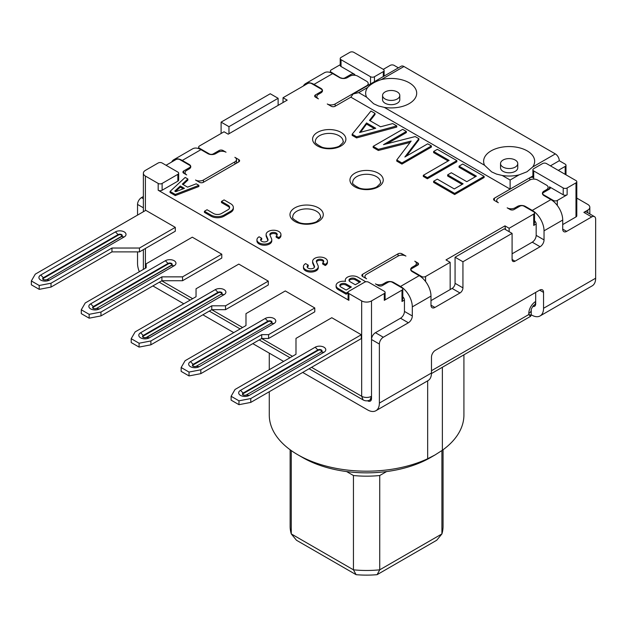 <?xml version="1.0" encoding="UTF-8"?>
<svg xmlns="http://www.w3.org/2000/svg" width="627" height="627" viewBox="0 0 627 627"><rect width="100%" height="100%" fill="white"/><g stroke="black" fill="none" stroke-linecap="round" stroke-linejoin="round"><path stroke-width="0.94" d="M268.591 338.494L314.785 311.823L314.785 307.967L285.293 290.944L245.98 313.641L245.98 325.554L185.09 360.713L181.156 367.524L189.025 372.062L200.82 369.789L261.71 334.638L268.591 334.638L268.591 338.494L261.71 338.494L200.82 373.653L189.025 375.926L189.025 372.062M314.785 307.967L268.591 334.638M589.819 213.94L589.819 207.271A6.952 4.013 0 0 1 587.789 210.108L587.789 212.765L587.789 210.108L583.855 212.373A5.565 3.213 -60 0 1 586.637 212.098L594.498 216.644A5.565 3.213 -60 0 1 595.65 219.184L595.65 278.216A16.686 9.632 -120 0 1 592.194 285.849L540.09 315.937A16.686 9.632 60 0 1 531.751 315.107L531.241 314.817M383.309 69.346L353.816 52.323A2.782 1.607 0 0 0 349.882 52.323L341.033 57.433A2.782 1.607 0 0 0 340.218 58.562A2.782 1.607 0 0 0 341.033 59.698L370.526 76.729A2.782 1.607 0 0 0 374.46 76.729L383.309 71.619A2.782 1.607 0 0 0 384.124 70.483A2.782 1.607 0 0 0 383.309 69.346L390.19 65.373A2.782 1.607 0 0 1 394.124 65.373L398.388 67.841M532.668 167.009A25.519 14.734 0 0 0 527.189 150.88A25.519 14.734 0 0 0 496.263 148.575A25.519 14.734 0 0 0 484.569 165.269L491.646 171.892L496.545 174.102L502.258 175.482A25.519 14.734 0 0 0 519.031 174.878L526.978 171.782L532.668 167.009L555.342 153.913L403.953 66.509A5.565 3.213 -120 0 0 401.17 66.235L353.173 93.948L350.869 97.161L510.119 189.103L529.784 177.755A2.782 1.607 180 0 1 533.718 177.755A2.782 1.607 180 0 1 532.903 176.618L532.903 169.807A2.782 1.607 0 0 0 533.718 170.944L533.718 179.087M555.342 153.913A5.565 3.213 60 0 1 559.276 160.724L565.178 164.133A2.782 1.607 0 0 1 565.993 165.269A2.782 1.607 0 0 1 565.178 166.406L558.296 170.379M576.801 198.093L587.789 204.433A6.952 4.013 0 0 1 589.819 207.271M367.665 87.466A25.519 14.734 0 0 0 366.599 97.161L373.676 103.776L378.583 105.994L384.288 107.374A25.519 14.734 0 0 0 402.777 106.316A25.519 14.734 0 0 0 409.219 82.772A25.519 14.734 0 0 0 381.255 79.613C375.197 81.573 370.667 84.183 367.665 87.466L358.73 92.616L353.173 93.948M283.036 102.53L283.036 97.726L287.197 100.132L228.212 134.186L224.051 131.78L199.472 145.973A2.782 1.607 0 0 0 198.657 147.102A2.782 1.607 0 0 0 199.472 148.238L209.308 153.913A2.782 1.607 0 0 0 213.235 153.913L219.137 150.511A2.782 1.607 180 0 1 223.071 150.511L226.018 152.212A5.565 3.213 0 0 0 218.149 152.212L215.696 153.631A5.565 3.213 0 0 1 207.827 153.631L200.946 149.657A16.686 9.632 -120 0 0 192.607 148.834L173.93 159.619A16.686 9.632 60 0 1 182.269 160.441L189.15 164.415A5.565 3.213 0 0 1 190.78 166.688A5.565 3.213 0 0 1 189.15 168.961L186.697 170.379A5.565 3.213 0 0 0 185.067 172.644A5.565 3.213 0 0 0 186.697 174.917L183.742 173.217A2.782 1.607 180 0 1 182.927 172.08A2.782 1.607 180 0 1 183.742 170.944L189.644 167.534A2.782 1.607 0 0 0 190.459 166.406A2.782 1.607 0 0 0 189.644 165.269L179.816 159.595A2.782 1.607 0 0 0 175.881 159.595L166.053 165.269M515.237 167.088A8.621 4.977 180 0 1 505.848 168.161A8.621 4.977 180 0 1 500.526 163.569A8.621 4.977 180 0 1 503.05 160.05A8.621 4.977 180 0 1 512.439 158.968A8.621 4.977 180 0 1 517.761 163.569A8.621 4.977 180 0 1 515.237 167.088M567.137 194.785A2.782 1.607 180 0 1 563.211 194.785L563.211 187.967A2.782 1.607 0 0 0 567.137 187.967L567.137 194.785L557.309 200.46A2.782 1.607 0 0 1 553.375 200.46L543.546 194.785L543.546 195.31M563.211 194.785L549.448 186.838A2.782 1.607 180 0 1 550.263 187.975A2.782 1.607 180 0 1 549.448 189.103L543.546 192.513A2.782 1.607 0 0 0 542.731 193.649A2.782 1.607 0 0 0 543.546 194.785M341.033 59.698L341.033 66.509L354.796 74.456L354.796 75.271M341.033 66.509A2.782 1.607 180 0 1 340.218 65.373L340.218 58.562M341.033 78.187L331.205 72.183A2.782 1.607 0 0 1 330.39 71.055A2.782 1.607 0 0 1 331.205 69.918L340.218 64.714M341.033 77.866A2.782 1.607 0 0 0 344.968 77.866L350.869 74.456A2.782 1.607 180 0 1 354.796 74.456M200.82 369.789L200.82 373.653M250.769 398.553L361.285 334.747L331.793 317.717L295.991 338.384L295.991 354.279L235.039 389.469L231.112 396.28L238.973 400.818L250.769 398.553L250.769 402.409L238.973 404.681L231.112 400.136L231.112 396.28M31.35 280.951L35.284 274.14L145.801 210.335L175.294 227.358L175.294 231.222L139.484 251.889L111.959 251.889L51.014 287.08L39.211 289.353L31.35 284.807L31.35 280.951L39.211 285.489L51.014 283.224L111.959 248.033L139.484 248.033L139.484 251.889M385.08 91.942A8.621 4.977 180 0 1 394.477 90.86A8.621 4.977 180 0 1 399.799 95.461A8.621 4.977 180 0 1 397.267 98.98A8.621 4.977 180 0 1 387.878 100.054A8.621 4.977 180 0 1 382.556 95.461A8.621 4.977 180 0 1 385.08 91.942M181.156 367.524L181.156 371.38L189.025 375.926M517.761 163.569L517.761 167.817A8.621 4.977 180 0 1 515.237 171.336A8.621 4.977 180 0 1 503.05 171.336A8.621 4.977 180 0 1 500.526 167.817L500.526 163.569M175.294 227.358L139.484 248.033M462.938 287.864L455.069 283.326L455.069 257.211L462.938 261.757L462.938 287.864A4.17 2.406 -60 0 1 459.983 292.974L434.919 307.442A5.565 3.213 -60 0 1 432.136 307.716A5.565 3.213 -60 0 1 430.984 305.177L430.984 296.093A16.686 9.632 -120 0 0 419.189 275.661L412.307 271.687A5.565 3.213 0 0 1 410.677 269.414A5.565 3.213 0 0 1 412.307 267.149L414.768 265.73A5.565 3.213 0 0 0 416.391 263.458A5.565 3.213 0 0 0 414.768 261.185L417.715 262.893A2.782 1.607 180 0 1 418.53 264.022A2.782 1.607 180 0 1 417.715 265.158L417.715 262.893M302.692 372.43L367.579 409.893A16.686 9.632 -120 0 0 375.918 410.716A16.686 9.632 -120 0 0 379.374 403.083L379.374 344.051A5.565 3.213 -60 0 1 383.309 337.24L408.373 322.772A5.565 3.213 120 0 0 412.307 315.961L412.307 306.877A16.686 9.632 -120 0 0 400.512 286.445L419.189 275.661M39.211 289.353L39.211 285.489M51.014 283.224L51.014 287.08M143.371 196.525L141.475 197.623A5.565 3.213 120 0 0 137.54 204.433L137.54 215.1M221.786 254.209L192.301 237.178L146.169 263.81L146.169 267.784L85.225 302.974L81.291 309.785L81.291 313.641L89.152 318.179L89.152 314.323L100.955 312.05L161.899 276.86L182.543 276.86L182.543 280.724L221.786 258.065L221.786 254.209L182.543 276.86M111.959 248.033L111.959 251.889M502.258 175.482L510.119 180.027L510.119 189.103L494.397 198.187L494.397 200.46A2.782 1.607 180 0 1 493.582 199.323A2.782 1.607 180 0 1 494.397 198.187M399.799 95.461L399.799 99.709A8.621 4.977 180 0 1 397.267 103.228A8.621 4.977 180 0 1 385.08 103.228A8.621 4.977 180 0 1 382.556 99.709L382.556 95.461M238.793 161.86L203.407 182.292A2.782 1.607 180 0 1 199.472 182.292L195.538 180.027A5.565 3.213 -0 0 0 203.407 180.027L234.866 161.86A5.565 3.213 -0 0 0 236.497 159.595A5.565 3.213 -0 0 0 234.866 157.322L238.793 159.595A2.782 1.607 180 0 1 239.608 160.724A2.782 1.607 180 0 1 238.793 161.86L238.793 159.595M283.036 97.726L307.614 83.54A2.782 1.607 0 0 1 311.541 83.54L321.377 89.214A2.782 1.607 0 0 1 322.192 90.351A2.782 1.607 0 0 1 321.377 91.487L315.475 94.889L315.475 97.161L318.422 98.862A5.565 3.213 0 0 1 316.8 96.589A5.565 3.213 0 0 1 318.422 94.324L320.883 92.906A5.565 3.213 0 0 0 322.513 90.633A5.565 3.213 0 0 0 320.883 88.36L314.002 84.386A16.686 9.632 60 0 0 305.662 83.563A16.686 9.632 60 0 0 303.358 85.993M335.139 106.237L335.139 103.972A5.565 3.213 -0 0 1 327.27 103.972L331.205 106.237A2.782 1.607 180 0 0 335.139 106.237L350.869 97.161M305.662 83.563L324.339 72.779A16.686 9.632 60 0 1 332.678 73.602L339.56 77.576A5.565 3.213 0 0 0 347.429 77.576L349.882 76.157A5.565 3.213 0 0 1 357.751 76.157L366.599 81.267A5.565 3.213 180 0 1 368.221 83.54A5.565 3.213 180 0 1 366.599 85.805L366.599 86.197M401.985 253.81A2.782 1.607 180 0 0 398.051 253.81L362.665 274.242L362.665 276.515L366.599 278.78A5.565 3.213 180 0 1 364.969 276.515A5.565 3.213 180 0 1 366.599 274.242L398.051 256.082A5.565 3.213 0 0 1 405.92 256.082L401.985 253.81L401.985 255.142M393.631 283.036L393.631 282.471A5.565 3.213 0 0 0 385.762 282.471L383.309 283.89A5.565 3.213 0 0 1 375.44 283.89L378.394 285.591A2.782 1.607 180 0 0 382.321 285.591L388.223 282.189A2.782 1.607 0 0 1 392.157 282.189L401.985 287.864A2.782 1.607 0 0 1 402.8 289L402.8 298.742L401.985 301.485L401.985 290.136A2.782 1.607 0 0 0 402.8 289M410.998 270.496L410.998 269.704A2.782 1.607 0 0 1 411.814 268.568L417.715 265.158M421.65 277.377L421.65 276.515L411.814 270.833L411.814 271.366M534.533 220.822A2.782 1.607 60 0 1 536.171 224.011L533.718 225.43L533.718 214.081A2.782 1.607 0 0 0 534.533 212.945A2.782 1.607 0 0 0 533.718 211.808L523.89 206.134A2.782 1.607 0 0 0 519.955 206.134L514.054 209.536A2.782 1.607 180 0 1 510.119 209.536L507.172 207.835A5.565 3.213 0 0 0 515.041 207.835L517.494 206.416A5.565 3.213 0 0 1 525.363 206.416L532.245 210.39A16.686 9.632 60 0 1 544.04 230.822L544.04 239.906A5.565 3.213 120 0 1 540.106 246.717L515.041 261.185A4.17 2.406 -60 0 1 512.957 261.396A4.17 2.406 -60 0 1 512.087 259.484L512.087 233.377L462.938 261.757M544.04 192.23L544.04 191.094L546.493 189.675A5.565 3.213 0 0 0 548.123 187.402A5.565 3.213 0 0 0 546.493 185.13L537.652 180.027A5.565 3.213 0 0 0 529.784 180.027L498.324 198.187A5.565 3.213 0 0 0 496.694 200.46A5.565 3.213 0 0 0 498.324 202.725L494.397 200.46M563.211 187.967L533.718 170.944M362.665 276.515A2.782 1.607 180 0 1 361.85 275.378A2.782 1.607 180 0 1 362.665 274.242M421.65 276.515A2.782 1.607 0 0 0 425.576 276.515L425.576 281.523M410.998 269.704A2.782 1.607 0 0 0 411.814 270.833M533.718 225.43L534.533 222.687L534.533 212.945M315.475 97.161A2.782 1.607 180 0 1 314.66 96.025A2.782 1.607 180 0 1 315.475 94.889M139.343 271.726A16.686 9.632 60 0 1 137.54 263.458L137.54 251.889M311.541 367.32L361.677 396.272A6.952 4.013 0 0 0 371.513 396.272L371.513 398.537A5.565 3.213 -120 0 1 370.361 401.084A5.565 3.213 -120 0 1 367.579 400.81L367.54 400.786M131.215 338.69L135.15 331.879L196.039 296.72L196.039 288.781L238.793 264.092L268.285 281.123L225.532 305.804L225.532 309.667L211.769 309.667L150.88 344.819L139.084 347.092L131.215 342.546L131.215 338.69L139.084 343.228L150.88 340.963L211.769 305.804L225.532 305.804M261.71 334.638L261.71 338.494M384.288 291.265L368.558 282.189A2.782 1.607 0 0 0 364.632 282.189L348.902 291.265A2.782 1.607 0 0 0 348.087 292.401A2.782 1.607 0 0 0 348.902 293.538L361.677 300.913A6.952 4.013 0 0 0 371.513 300.913L384.288 293.538A2.782 1.607 0 0 0 385.103 292.401A2.782 1.607 0 0 0 384.288 291.265M162.119 162.996L177.849 172.08A2.782 1.607 0 0 1 178.664 173.217L178.664 180.027A2.782 1.607 180 0 1 177.849 181.156L162.119 190.24A2.782 1.607 180 0 1 158.184 190.24L158.184 183.429L145.401 176.054A6.952 4.013 0 0 1 143.371 173.217A6.952 4.013 0 0 1 145.401 170.379L158.184 162.996A2.782 1.607 0 0 1 162.119 162.996M178.664 173.217A2.782 1.607 0 0 1 177.849 174.345L162.119 183.429L162.119 190.24M158.184 183.429A2.782 1.607 0 0 0 162.119 183.429M532.903 169.807A2.782 1.607 0 0 1 533.718 168.671L542.567 163.569A2.782 1.607 0 0 1 546.493 163.569L575.986 180.592A2.782 1.607 0 0 1 576.801 181.728L576.801 215.782A2.782 1.607 180 0 1 575.986 216.918L562.717 224.576M576.801 181.728A2.782 1.607 0 0 1 575.986 182.865L567.137 187.967M182.543 280.724L161.899 280.724L100.955 315.914L89.152 318.179M361.285 334.747L361.285 338.604L250.769 402.409M361.677 300.913L361.677 396.272L363.119 399.924C365.439 401.147 367.751 401.147 370.071 399.924L371.513 396.272L371.513 339.513A5.565 3.213 -60 0 1 375.44 332.702L400.512 318.226A5.565 3.213 120 0 0 404.446 311.415L412.307 315.961M238.973 404.681L238.973 400.818M161.899 276.86L161.899 280.724M100.955 312.05L100.955 315.914M81.291 309.785L89.152 314.323M171.626 162.048A16.686 9.632 60 0 1 173.93 159.619M268.285 281.123L268.285 284.979L225.532 309.667M139.084 347.092L139.084 343.228M150.88 340.963L150.88 344.819M566.651 231.387L562.717 229.121A5.565 3.213 -60 0 0 563.869 231.669A5.565 3.213 -60 0 0 566.651 231.387L591.716 216.918A5.565 3.213 -60 0 1 594.498 216.644M512.087 253.81L532.245 242.171A5.565 3.213 120 0 0 536.171 235.36L544.04 239.906M211.769 305.804L211.769 309.667M536.171 224.011L536.171 235.36M533.718 214.081L509.14 228.267L504.978 225.869L505.503 229.568M509.14 231.677L509.14 228.267M385.103 292.401L385.103 299.212A2.782 1.607 180 0 1 384.288 300.349L384.288 293.538M348.902 293.538L348.902 300.349A2.782 1.607 180 0 1 348.087 299.212L348.087 292.401M529.784 180.027L529.784 177.755L532.903 175.952M550.428 165.834L559.276 160.724M532.762 306.462A5.565 3.213 60 0 0 534.533 306.305A5.565 3.213 60 0 0 535.685 303.758L535.685 301.485A9.734 5.619 120 0 0 528.804 313.406A8.339 4.812 180 0 0 531.241 309.997C530.489 310.169 533.718 304.565 533.953 305.302A8.339 4.812 -120 0 0 535.685 301.485L535.685 292.401M402.8 296.877A2.782 1.607 60 0 1 404.446 300.067L404.446 311.415M455.069 283.326A4.17 2.406 -60 0 1 452.122 288.428L450.155 289.564L450.155 262.321L445.993 259.923L504.978 225.869M404.87 157.001L427.732 143.81L431.415 145.934L401.923 162.965L396.766 159.979L411.14 141.044L378.332 149.344L373.167 146.357L402.659 129.334L406.351 131.458L383.489 144.657L415.199 136.568L418.883 138.7L404.87 157.001M350.391 287.589L346.128 285.128A3.707 2.14 0 0 0 339.936 286.077M175.513 191.541L180.302 187.12L183.233 188.813M396.766 159.979L396.766 161.115L401.923 164.094L431.415 147.071L431.415 145.934M401.923 164.094L401.923 162.965M349.106 280.778A3.707 2.14 0 0 1 355.305 279.83L359.569 282.291M360.556 132.258L366.536 124.083L374.397 128.621M365.792 281.782L357.923 277.181A7.414 4.279 0 0 0 349.842 276.256A7.414 4.279 0 0 0 345.265 280.206A7.414 4.279 0 0 0 345.555 281.39A7.414 4.279 0 0 0 336.096 285.504L336.096 286.641A7.414 4.279 0 0 0 338.267 289.666L346.128 294.212L348.087 293.083M346.128 294.212L346.128 293.075L348.259 291.845M345.265 280.206L345.265 281.343A7.414 4.279 0 0 0 345.265 281.351M336.096 285.504A7.414 4.279 0 0 0 338.267 288.538L346.128 293.075M346.128 283.992A3.707 2.14 0 0 0 342.091 283.529A3.707 2.14 0 0 0 339.803 285.504A3.707 2.14 0 0 0 340.884 287.017L346.128 290.05L351.371 287.017L346.128 283.992L346.128 285.128M355.305 278.694A3.707 2.14 0 0 0 351.261 278.231A3.707 2.14 0 0 0 348.973 280.206A3.707 2.14 0 0 0 350.062 281.719L355.305 284.752L360.549 281.719L355.305 278.694L355.305 279.83M278.772 238.675L276.146 237.155L276.146 236.018A3.699 2.132 0 0 0 277.228 234.514A3.699 2.132 0 0 0 276.146 233.001A3.699 2.132 0 0 0 272.118 232.539A3.699 2.132 0 0 0 269.837 234.514A3.699 2.132 0 0 0 269.939 235.023L271.554 238.777A7.414 4.279 0 0 1 271.773 239.812A7.414 4.279 0 0 1 267.196 243.762A7.414 4.279 0 0 1 259.116 242.837A7.414 4.279 0 0 1 256.945 239.812A7.414 4.279 0 0 1 259.116 236.779L261.733 238.299A3.707 2.14 0 0 0 260.652 239.812A3.707 2.14 0 0 0 261.733 241.324A3.707 2.14 0 0 0 265.777 241.787A3.707 2.14 0 0 0 268.066 239.812A3.707 2.14 0 0 0 267.956 239.295L266.334 235.548A7.414 4.279 0 0 1 266.114 234.514A7.414 4.279 0 0 1 270.692 230.556A7.414 4.279 0 0 1 278.772 231.481A7.414 4.279 0 0 1 280.943 234.514A7.414 4.279 0 0 1 278.772 237.539L278.772 238.675A7.414 4.279 0 0 0 280.943 235.65L280.943 234.514M277.095 235.078A3.699 2.132 0 0 0 276.146 234.137A3.699 2.132 0 0 0 269.963 235.078M276.146 236.018L278.772 237.539M266.114 234.514L266.114 235.65A7.414 4.279 0 0 0 266.334 236.685L267.933 240.376M260.785 240.376A3.707 2.14 0 0 1 261.733 239.428L261.733 238.299M256.945 239.812L256.945 240.94A7.414 4.279 0 0 0 259.116 243.974A7.414 4.279 0 0 0 267.196 244.898A7.414 4.279 0 0 0 271.773 240.94L271.773 239.812M447.639 174.878L451.322 172.754L466.809 181.689L476.395 176.156L459.066 166.155L462.75 164.023L484.13 176.367L454.638 193.398L433.625 181.266L437.317 179.142L454.269 188.931L463.118 183.821L447.639 174.878L447.639 176.015L462.138 184.385M459.066 166.155L459.066 167.291L475.407 176.728M433.625 181.266L433.625 182.402L454.638 194.535L484.13 177.504L484.13 176.367M454.638 194.535L454.638 193.398M352.155 134.233L352.155 135.361L356.583 137.916L396.766 127.062L396.766 125.925L356.583 136.78L352.155 134.233L370.957 111.026L375.017 113.369L369.483 120.392L380.542 126.779L392.706 123.59L396.766 125.925M356.583 137.916L356.583 136.78M359.53 132.524L366.536 122.947L375.753 128.269L359.53 132.524M366.536 124.083L366.536 122.947M170.05 191.415L175.294 194.441L175.294 195.577L170.05 192.552L170.05 191.415L185.169 177.441L187.865 178.993L187.865 180.129L183.076 184.557M175.294 195.577L198.884 186.493L198.884 185.357L196.212 183.813L187.559 187.144L182.316 184.119L187.865 178.993M175.294 194.441L198.884 185.357M180.302 185.984L184.416 188.359L175.764 191.69L174.753 191.102L180.302 185.984L180.302 187.12M370.095 120.752L375.017 114.506L375.017 113.369M433.625 151.468L437.317 149.344L456.856 160.622L427.363 177.645L423.303 175.309L449.112 160.41L433.625 151.468L433.625 152.604L448.125 160.974M423.303 175.309L423.303 176.446L427.363 178.781L456.856 161.758L456.856 160.622M325.272 264.382L322.646 262.87L322.646 263.998L325.272 265.519L325.272 264.382A7.414 4.279 0 0 0 327.443 261.357A7.414 4.279 0 0 0 325.272 258.332A7.414 4.279 0 0 0 317.191 257.399A7.414 4.279 0 0 0 312.614 261.357L312.614 262.494A7.414 4.279 0 0 0 312.834 263.528L314.433 267.22M325.272 265.519A7.414 4.279 0 0 0 327.443 262.494L327.443 261.357M323.595 261.921A3.699 2.132 0 0 0 322.646 260.981A3.699 2.132 0 0 0 316.463 261.929M307.285 267.22A3.707 2.14 0 0 1 308.233 266.279L308.233 265.143L305.615 263.63A7.414 4.279 0 0 0 303.437 266.655L303.437 267.792A7.414 4.279 0 0 0 305.615 270.817A7.414 4.279 0 0 0 313.696 271.742A7.414 4.279 0 0 0 318.273 267.792L318.273 266.655A7.414 4.279 0 0 0 318.054 265.629L316.439 261.874A3.699 2.132 0 0 1 316.329 261.357A3.699 2.132 0 0 1 318.618 259.382A3.699 2.132 0 0 1 322.646 259.844A3.699 2.132 0 0 1 323.728 261.357A3.699 2.132 0 0 1 322.646 262.87M373.167 146.357L373.167 147.494L378.332 150.472L410.074 142.447M387.016 143.763L406.351 132.595L406.351 131.458M406.429 156.107L418.883 139.837L418.883 138.7M229.56 208.046A5.565 3.213 0 0 0 228.016 206.338L228.016 205.209L221.464 201.424L221.464 202.56L228.016 206.338M228.016 205.209A5.565 3.213 0 0 1 229.647 207.474A5.565 3.213 0 0 1 228.016 209.747L221.464 213.533A5.565 3.213 0 0 1 213.595 213.533L207.043 209.747L204.426 211.26L204.426 212.396L210.978 216.182A9.272 5.353 0 0 0 224.082 216.182L230.634 212.396A9.272 5.353 0 0 0 233.354 208.611L233.354 207.474A9.272 5.353 0 0 0 230.634 203.689L224.082 199.911L221.464 201.424M348.902 300.349L158.184 190.24M401.985 290.136L384.288 300.349M393.631 282.471L400.512 286.445M450.155 262.321L425.576 276.515M562.717 229.121L562.717 220.038A16.686 9.632 -120 0 0 550.921 199.605L544.04 195.632A5.565 3.213 0 0 1 542.41 193.359A5.565 3.213 0 0 1 544.04 191.094M335.139 103.972L366.599 85.805M427.363 178.781L427.363 177.645M303.437 266.655A7.414 4.279 0 0 0 305.615 269.681A7.414 4.279 0 0 0 313.696 270.613A7.414 4.279 0 0 0 318.273 266.655M308.233 265.143A3.707 2.14 0 0 0 307.152 266.655A3.707 2.14 0 0 0 308.233 268.168A3.707 2.14 0 0 0 312.277 268.63A3.707 2.14 0 0 0 314.558 266.655A3.707 2.14 0 0 0 314.448 266.138L312.834 262.392A7.414 4.279 0 0 1 312.614 261.357M378.332 150.472L378.332 149.344M210.978 216.182L210.978 215.045L204.426 211.26M210.978 215.045A9.272 5.353 0 0 0 224.082 215.045L230.634 211.26A9.272 5.353 0 0 0 233.354 207.474M363.119 399.924L309.103 368.731M431.478 370.729L528.804 314.542L530.552 316.353L431.47 373.559M528.804 313.406L528.804 314.542L531.241 315.146L531.241 309.997M442.364 367.265L442.364 450.264A97.318 56.187 0 0 0 463.917 415.003L463.917 354.827M427.669 380.84L427.669 458.745L435.02 454.959L442.364 450.264M269.273 391.726L269.273 415.003A97.318 56.187 0 0 0 297.778 454.732L297.778 454.732A97.318 56.187 0 0 0 427.669 458.745M430.498 457.569L435.02 454.959L430.498 457.569A90.366 52.174 0 0 1 302.692 457.569L297.778 454.732M430.984 300.631L450.155 289.564M539.612 290.136A5.565 3.213 -60 0 1 542.394 289.862A5.565 3.213 -60 0 1 543.546 292.401L539.612 290.136L435.412 350.297A5.565 3.213 120 0 0 431.478 357.108L431.478 373.002A16.686 9.632 -120 0 1 428.022 380.636L375.918 410.716M543.546 292.401L543.546 308.296A16.686 9.632 60 0 1 540.09 315.937M512.087 233.377L504.226 228.839L455.069 257.211M278.122 105.367L278.122 98.298L270.253 93.752L221.104 122.132L228.965 126.67L278.122 98.298M228.965 133.747L228.965 126.67M152.878 285.936L183.805 303.789M202.874 314.801L233.746 332.623M252.814 343.635L283.623 361.418M221.104 133.48L221.104 122.132M346.582 471.551L353.448 475.517A76.463 44.149 180 0 0 379.743 475.517L386.608 471.551M290.129 449.755L290.129 526.327A76.463 44.149 0 0 0 291.273 533.922L353.448 569.818L353.448 475.517M377.086 574.677A70.906 40.935 0 0 1 356.105 574.677L353.448 569.818A76.463 44.149 0 0 0 379.743 569.818L441.917 533.922L436.721 540.247L377.086 574.677L379.743 569.818L379.743 475.517M291.273 450.578L291.273 533.922L296.469 540.247L356.105 574.677M443.062 449.755L443.062 526.327A76.463 44.149 0 0 1 441.917 533.922L441.917 450.57M199.245 366.677L273.96 323.548A6.199 3.574 -0 0 0 273.96 318.485A6.199 3.574 -0 0 0 265.197 318.485L190.483 361.622A6.199 3.574 -0 0 0 190.483 366.677A6.199 3.574 -0 0 0 199.245 366.677L196.596 366.333A2.453 1.411 180 0 1 196.408 366.434L193.32 366.434A2.453 1.411 180 0 1 193.132 366.333A2.453 1.411 180 0 1 193.132 364.334L267.847 321.196L265.197 318.485M358.73 92.616L366.599 97.161M384.288 107.374L484.569 165.269M403.953 66.509L381.255 79.613M171.1 265.378L96.386 308.508A1.889 1.089 -0 0 1 93.721 308.508A1.889 1.089 -0 0 1 93.721 306.971L90.672 303.844L165.387 260.714L168.036 263.426A2.453 1.411 180 0 1 171.5 263.426A2.453 1.411 180 0 1 171.5 265.425L171.1 265.378A1.889 1.089 -0 0 0 171.1 263.834A1.889 1.089 -0 0 0 168.428 263.834L168.036 263.426L93.321 306.564A2.453 1.411 180 0 0 93.321 308.562A2.453 1.411 180 0 0 93.509 308.656L96.597 308.656A2.453 1.411 180 0 0 96.785 308.562L99.434 308.907A6.199 3.574 -0 0 1 90.672 308.907A6.199 3.574 -0 0 1 90.672 303.844M115.446 231.88L118.095 234.592L43.381 277.73L40.731 275.018L115.446 231.88A6.199 3.574 -0 0 1 124.209 231.88A6.199 3.574 -0 0 1 124.209 236.935L49.494 280.073L46.845 279.728A2.453 1.411 180 0 1 46.657 279.83L43.569 279.83A2.453 1.411 180 0 1 43.381 279.728A2.453 1.411 180 0 1 43.381 277.73L43.78 278.137L118.487 235L118.095 234.592A2.453 1.411 180 0 1 121.56 234.592A2.453 1.411 180 0 1 121.56 236.591L46.845 279.728L121.16 236.544A1.889 1.089 -0 0 0 121.16 235A1.889 1.089 -0 0 0 118.487 235M296.822 211.228A13.865 8.002 0 0 0 292.762 216.958C291.751 217.914 293.883 219.787 299.165 222.593C306.297 225.265 316.118 222.507 317.011 221.307C320.287 218.368 321.447 216.926 320.491 216.958A13.865 8.002 0 0 0 311.995 209.504A13.865 8.002 0 0 0 296.822 211.228M196.196 366.286L271.311 323.203L196.196 366.286A1.889 1.089 -0 0 1 193.524 366.286A1.889 1.089 -0 0 1 193.524 364.742L268.238 321.604A1.889 1.089 -0 0 1 270.911 321.604A1.889 1.089 -0 0 1 270.911 323.148M249.256 395.402L323.963 352.272A6.199 3.574 -0 0 0 323.963 347.209A6.199 3.574 -0 0 0 315.201 347.209L240.494 390.347A6.199 3.574 -0 0 0 240.494 395.402A6.199 3.574 -0 0 0 249.256 395.402L246.607 395.057A2.453 1.411 180 0 1 246.419 395.159L243.323 395.159A2.453 1.411 180 0 1 243.143 395.057A2.453 1.411 180 0 1 243.143 393.058L240.494 390.347M323.963 352.272L321.322 351.927L246.207 395.01L321.322 351.927A2.453 1.411 180 0 0 321.322 349.921A2.453 1.411 180 0 0 317.85 349.921L315.201 347.209M268.238 321.604L267.847 321.196A2.453 1.411 180 0 1 271.311 321.196A2.453 1.411 180 0 1 271.311 323.203L273.96 323.548M190.483 361.622L193.524 364.742M40.731 275.018A6.199 3.574 -0 0 0 40.731 280.073A6.199 3.574 -0 0 0 49.494 280.073M430.984 296.093L412.307 306.877M141.475 197.623L143.371 198.712M219.137 150.511L219.137 151.765M213.235 154.461L213.235 153.913M189.644 168.632L189.644 167.534M183.742 170.944L183.742 173.217M199.472 148.238L199.472 148.912M223.071 150.511L223.071 151.326M350.869 74.456L350.869 75.71M344.968 78.406L344.968 77.866M321.377 92.577L321.377 91.487M370.526 83.924L370.526 76.729M331.205 72.183L331.205 72.857M398.051 253.81L398.051 256.082M553.375 201.322L553.375 200.46M549.448 189.103L549.448 186.838M557.309 205.468L557.309 200.46M320.922 351.872A1.889 1.089 -0 0 0 320.922 350.328A1.889 1.089 -0 0 0 318.25 350.328L243.535 393.466A1.889 1.089 -0 0 0 243.535 395.01A1.889 1.089 -0 0 0 246.207 395.01M124.209 236.935L121.16 236.544M243.535 393.466L243.143 393.058L317.85 349.921L318.25 350.328M93.721 306.971L168.428 263.834M177.849 174.345L177.849 181.156M383.309 71.619L383.309 76.549M374.46 76.729L374.46 81.659M510.119 180.027L519.031 174.878M379.374 344.051L371.513 339.513L371.513 300.913M383.309 337.24L375.44 332.702M99.434 308.907L174.149 265.77A6.199 3.574 -0 0 0 174.149 260.714A6.199 3.574 -0 0 0 165.387 260.714M143.411 269.375L143.371 268.568A6.952 4.013 0 0 0 143.497 269.328M318.398 221.441A16.647 9.609 180 0 1 294.855 221.441A16.647 9.609 180 0 1 294.855 207.85A16.647 9.609 180 0 1 318.398 207.85A16.647 9.609 180 0 1 318.398 221.441M145.401 268.223L145.401 248.472M145.401 210.562L145.401 176.054M189.15 164.987L189.15 164.415M143.371 207.796L137.54 204.433M215.312 289.619L140.605 332.757A6.199 3.574 -0 0 0 140.605 337.812A6.199 3.574 -0 0 0 149.359 337.812L224.074 294.682A6.199 3.574 -0 0 0 224.074 289.619A6.199 3.574 -0 0 0 215.312 289.619L217.961 292.331A2.453 1.411 180 0 1 221.425 292.331A2.453 1.411 180 0 1 221.425 294.337L224.074 294.682M591.716 216.918L583.855 212.373M532.245 242.171L540.106 246.717M221.033 294.282A1.889 1.089 -0 0 0 221.033 292.738A1.889 1.089 -0 0 0 218.361 292.738L143.646 335.876A1.889 1.089 -0 0 0 143.646 337.42A1.889 1.089 -0 0 0 146.318 337.42L221.033 294.282L146.718 337.467L149.359 337.812M140.605 332.757L143.246 335.469L217.961 292.331L218.361 292.738M146.318 337.42L146.718 337.467A2.453 1.411 180 0 1 146.53 337.569L143.434 337.569A2.453 1.411 180 0 1 143.246 337.467A2.453 1.411 180 0 1 143.246 335.469L143.646 335.876M385.762 283.608L385.762 282.471M317.466 132.368A16.647 9.609 180 0 1 341.01 132.368A16.647 9.609 180 0 1 341.01 145.958A16.647 9.609 180 0 1 317.466 145.958A16.647 9.609 180 0 1 317.466 132.368M343.102 141.475A13.865 8.002 0 0 0 334.606 134.021A13.865 8.002 0 0 0 319.433 135.738A13.865 8.002 0 0 0 315.373 141.475C314.362 142.423 316.494 144.304 321.776 147.11C328.909 149.775 338.729 147.024 339.622 145.817C342.898 142.885 344.058 141.436 343.102 141.475M356.787 176.602A13.865 8.002 0 0 0 352.727 182.339C351.716 183.288 353.847 185.169 359.13 187.975C366.262 190.639 376.082 187.888 376.976 186.681C380.252 183.75 381.412 182.3 380.464 182.339A13.865 8.002 0 0 0 371.96 174.886A13.865 8.002 0 0 0 356.787 176.602M378.363 186.822A16.647 9.609 180 0 1 354.827 186.822A16.647 9.609 180 0 1 354.827 173.232A16.647 9.609 180 0 1 378.363 173.232A16.647 9.609 180 0 1 378.363 186.822M565.178 174.345L565.178 166.406M575.986 182.865L575.986 216.918M414.768 266.859L414.768 265.73M43.78 278.137A1.889 1.089 -0 0 0 43.78 279.681A1.889 1.089 -0 0 0 46.445 279.681M174.149 265.77L171.5 265.425L96.386 308.508M404.446 300.067L401.985 301.485M338.267 289.666L338.267 288.538M266.334 236.685L266.334 235.548M267.956 240.329L267.956 239.295M200.946 149.657L182.269 160.441M532.245 210.39L550.921 199.605M332.678 73.602L314.002 84.386M314.448 267.173L314.448 266.138M312.834 263.528L312.834 262.392M224.082 216.182L224.082 215.045M230.634 212.396L230.634 211.26M562.717 220.038L544.04 230.822M161.727 280.825L192.654 298.679M211.722 309.691L242.594 327.513M261.663 338.525L292.472 356.316M383.309 285.026L383.309 283.89M525.363 206.981L525.363 206.416M434.919 307.442L430.984 305.177M203.407 182.292L203.407 180.027M234.866 164.133L234.866 161.86M400.512 318.226L408.373 322.772M379.374 403.083L431.478 373.002M543.546 308.296L595.65 278.216M459.983 292.974L452.122 288.428M515.041 261.185L512.087 259.484M412.307 268.285L412.307 267.149M320.883 88.932L320.883 88.36M515.041 208.971L515.041 207.835M517.494 207.553L517.494 206.416M546.493 190.812L546.493 189.675M542.731 194.441L542.731 193.649M330.39 71.055L330.39 72.544M322.192 91.714L322.192 90.351M198.657 148.599L198.657 147.102M190.459 167.762L190.459 166.406M143.371 268.568L143.371 249.648M143.371 211.738L143.371 173.217M370.071 399.924L371.474 399.109M565.993 174.815L565.993 165.269M384.124 70.483L384.124 76.079M416.391 265.919L416.391 263.458M159.282 282.236L190.208 300.09M209.277 311.102L240.149 328.924M259.217 339.936L290.027 357.719M533.953 305.302L535.646 304.322M530.552 316.353L531.241 315.146M269.273 353.134L269.273 369.703M364.969 276.515L364.969 277.839M236.497 163.192L236.497 159.595M185.067 173.977L185.067 172.644M368.221 83.54L368.221 85.256M316.8 97.922L316.8 96.589M548.123 189.871L548.123 187.402M496.694 201.784L496.694 200.46"/></g></svg>
